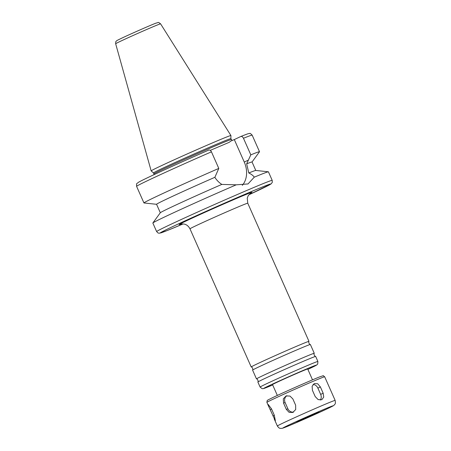 <?xml version="1.0" encoding="UTF-8"?>
<svg xmlns="http://www.w3.org/2000/svg" width="451" height="451" viewBox="0 0 451 451"><rect width="100%" height="100%" fill="white"/><g stroke="black" fill="none" stroke-linecap="round" stroke-linejoin="round"><path stroke-width="0.68" d="M271.485 408.843L274.264 415.123L275.369 420.766L268.841 406.785L268.165 404.423L271.485 408.843M292.846 398.904L295.63 405.184L295.704 409.525L292.784 412.485L289.057 412.304L286.334 409.395L283.549 403.115L283.296 398.842L286.064 395.939L289.965 396.057L292.846 398.904M286.96 395.696A5.497 5.102 -111 0 0 285.1 402.517L287.885 408.798A5.497 5.102 -111 0 0 293.607 412.073M320.373 386.924L323.158 393.204L323.717 397.111L321.805 399.727L318.152 399.609L315.204 396.576L312.419 390.301L312.12 386.27L314.308 383.519L317.701 383.762L320.373 386.924L317.882 388.108A5.497 4.318 64.6 0 0 313.056 384.494M320.261 400.076A5.497 4.318 64.6 0 0 320.667 394.388L317.882 388.108M335.138 400.387A31.604 0.648 156.1 0 0 315.452 408.443A31.604 0.648 156.1 0 0 283.375 422.891A31.604 0.648 156.1 0 0 277.354 425.998C279.659 429.127 279.992 428.027 280.702 428.433L282.535 428.253L290.032 425.316L326.676 409.063C334.422 405.37 333.543 405.624 334.225 405.054C334.597 403.983 335.927 404.846 335.138 400.387L324.675 376.777A31.604 0.648 156.1 0 0 304.989 384.833A31.604 0.648 156.1 0 0 272.911 399.276A31.604 0.648 156.1 0 0 266.891 402.382L267.161 400.612C268.311 399.924 264.946 401.384 273.396 397.28C284.993 391.744 313.18 379.342 320.351 376.636C324.85 375.35 322.285 375.294 324.675 376.777M242.288 185.367A22.122 17.386 64.6 0 0 244.267 162.056L234.306 139.573L240.71 136.535C241.736 136.185 242.655 136.76 243.467 138.265L250.812 154.845L246.658 163.831L248.794 172.975C251.387 174.216 253.214 175.614 254.274 177.17L248.022 183.946L236.228 184.82A63.202 1.297 156.1 0 0 164.891 216.824A63.202 1.297 156.1 0 0 152.866 222.974A63.202 1.297 156.1 0 0 152.85 223.031L156.632 231.572L158.036 232.981L159.231 233.235L166.932 230.653L183.078 223.95A60.457 1.24 156.1 0 1 171.775 227.028A60.457 1.24 156.1 0 1 254.843 190.113A60.457 1.24 156.1 0 1 248.794 194.826L271.113 183.907L272.297 182.356L272.201 180.361A63.202 1.297 156.1 0 0 232.823 196.473A63.202 1.297 156.1 0 0 168.674 225.359A63.202 1.297 156.1 0 0 156.632 231.572M211.446 151.84A63.202 1.297 156.1 0 0 136.597 186.359C136.427 182.3 136.833 184.059 138.226 182.458C142.386 179.763 177.762 163.578 208.728 150.093L208.689 150.11C209.715 149.76 210.634 150.335 211.446 151.84L218.791 168.42L214.868 177.311C216.643 180.186 218.96 182.554 221.83 184.408L236.228 184.82M240.71 136.535L240.778 136.506C248.839 133.316 248.569 133.609 249.251 133.502L249.707 133.49C249.848 133.051 250.666 133.603 252.165 135.148A63.202 1.297 156.1 0 0 243.467 138.265M210.279 150.358L229.142 142.358L230.957 140.994L234.306 139.573M272.201 180.361L268.418 171.82A63.202 1.297 156.1 0 0 268.362 171.792A63.202 1.297 156.1 0 0 254.274 177.17M221.83 184.408A52.209 1.071 156.1 0 0 160.342 212.731L152.866 222.974M214.868 177.311A52.209 1.071 156.1 0 0 156.565 204.286L160.319 212.759M218.791 168.42A63.202 1.297 156.1 0 0 143.942 202.939A63.202 1.297 156.1 0 0 143.999 202.967L156.57 204.303M312.509 379.849L307.695 368.98A19.235 0.395 156.1 0 0 295.709 373.879A19.235 0.395 156.1 0 0 276.187 382.673A19.235 0.395 156.1 0 0 272.522 384.562L277.337 395.437M299.176 420.665L296.876 421.854L300.18 420.58L308.016 417.186L318.958 412.067L299.176 420.665M230.867 138.643A42.321 0.868 156.1 0 0 230.867 138.632L230.929 135.554A43.623 0.896 156.1 0 0 230.923 135.542A43.623 0.896 156.1 0 0 203.689 146.688A43.623 0.896 156.1 0 0 159.468 166.605A43.623 0.896 156.1 0 0 151.158 170.89A43.623 0.896 156.1 0 0 151.164 170.901L115.659 43.747C115.693 42.011 115.879 41.165 116.211 41.221C117.226 40.455 115.338 41.261 121.291 38.38C130.44 34.005 152.494 24.354 156.159 23.08C158.921 22.584 157.664 21.637 160.584 23.841A24.568 0.502 156.1 0 0 145.245 30.116A24.568 0.502 156.1 0 0 120.338 41.334A24.568 0.502 156.1 0 0 115.659 43.747M232.073 140.52L230.867 138.632A42.321 0.868 156.1 0 0 204.5 149.422A42.321 0.868 156.1 0 0 161.548 168.764A42.321 0.868 156.1 0 0 153.487 172.925L151.164 170.901M252.041 161.999L259.494 151.784A63.202 1.297 156.1 0 0 259.511 151.728A63.202 1.297 156.1 0 0 250.812 154.845M255.79 170.455L252.036 161.982A52.209 1.071 156.1 0 0 246.658 163.831M268.362 171.792L255.751 170.45A52.209 1.071 156.1 0 0 248.794 172.975M272.697 384.968A28.853 0.592 156.1 0 1 269.224 385.622A28.853 0.592 156.1 0 1 307.988 368.377A28.853 0.592 156.1 0 1 307.875 369.38L316.754 364.994L317.707 364.036L317.887 361.454L315.661 356.431A31.604 0.648 156.1 0 0 315.644 356.42C314.217 356.239 313.58 353.229 314.268 353.313A31.604 0.648 156.1 0 0 314.268 353.296L310.373 344.496A31.604 0.648 156.1 0 0 310.356 344.485C308.929 344.305 308.292 341.294 308.98 341.379A31.604 0.648 156.1 0 0 308.98 341.362A31.604 0.648 156.1 0 0 289.294 349.418A31.604 0.648 156.1 0 0 257.217 363.861A31.604 0.648 156.1 0 0 251.196 366.967A31.604 0.648 156.1 0 0 251.213 366.979L189.978 228.815C187.988 225.094 185.446 224.491 185.361 224.457C184.865 223.927 181.279 223.826 180.597 224.17M310.356 344.485A31.604 0.648 156.1 0 0 290.331 352.705A31.604 0.648 156.1 0 0 258.609 367.001A31.604 0.648 156.1 0 0 252.588 370.085A31.604 0.648 156.1 0 0 252.588 370.102L256.484 378.902A31.604 0.648 156.1 0 0 256.501 378.913C256.901 378.344 258.705 380.836 257.876 382.02A31.604 0.648 156.1 0 0 257.876 382.036L260.103 387.059L262.121 388.661L263.204 388.661L272.703 384.968M314.268 353.296A31.604 0.648 156.1 0 0 294.582 361.352A31.604 0.648 156.1 0 0 262.505 375.796A31.604 0.648 156.1 0 0 256.484 378.902M315.644 356.42A31.604 0.648 156.1 0 0 295.619 364.639A31.604 0.648 156.1 0 0 263.897 378.93A31.604 0.648 156.1 0 0 257.876 382.02M274.355 415.332L272.928 415.963M271.575 409.051L270.143 409.683M287.885 408.798L286.334 409.395M285.1 402.517L283.549 403.115M320.667 394.388L323.158 393.204M244.267 162.056L248.456 160.066M288.026 425.394A27.477 0.564 156.1 0 0 304.566 419.052A27.477 0.564 156.1 0 0 331.158 406.43A27.477 0.564 156.1 0 0 288.026 425.394M231.29 139.59A42.321 0.868 156.1 0 0 204.923 150.375A42.321 0.868 156.1 0 0 161.971 169.723A42.321 0.868 156.1 0 0 153.909 173.877L154.095 174.633M250.373 193.31A39.846 0.817 156.1 0 0 232.254 200.278A39.846 0.817 156.1 0 0 186.691 220.708A39.846 0.817 156.1 0 0 180.885 224.102M250.621 193.141L248.213 195.672L247.249 198.119L247.762 203.209A31.604 0.648 156.1 0 0 228.071 211.265A31.604 0.648 156.1 0 0 195.999 225.709A31.604 0.648 156.1 0 0 189.978 228.815M317.887 361.454A31.604 0.648 156.1 0 0 298.196 369.51A31.604 0.648 156.1 0 0 266.124 383.959A31.604 0.648 156.1 0 0 260.103 387.059M136.597 186.359L143.942 202.939M266.891 402.382L268.841 406.785M274.18 418.832L277.354 425.998M160.584 23.841L230.923 135.542M153.487 172.925L153.909 173.877M252.165 135.148L259.511 151.728M247.762 203.209L308.98 341.362M252.588 370.085C253.417 368.907 251.613 366.409 251.213 366.979"/></g></svg>
